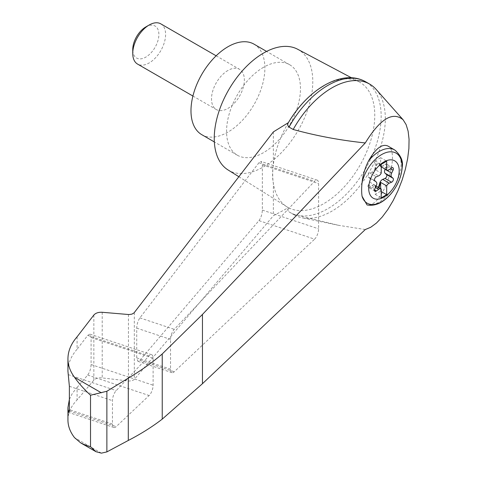 <?xml version="1.0" encoding="UTF-8"?>
<svg xmlns="http://www.w3.org/2000/svg" width="477" height="477" viewBox="0 0 477 477"><rect width="100%" height="100%" fill="white"/><g stroke="black" fill="none" stroke-linecap="round" stroke-linejoin="round"><path stroke-width="0.36" stroke-dasharray="2.38 1.79" d="M365.281 229.544L338.581 225.317L293.194 214.245A75.485 43.58 120 0 0 294.208 214.859A75.485 43.58 120 0 0 301.995 217.792A75.485 43.58 120 0 0 369.693 171.279A75.485 43.58 120 0 0 376.126 89.396M273.369 131.896L273.369 164.297C272.307 171.953 272.307 178.303 273.369 183.353A72.176 41.672 120 0 0 286.91 206.809A72.176 41.672 120 0 0 288.394 207.662L273.369 215.753L134.067 379.662L131.896 380.771L128.951 381.045L102.209 377.909C98.447 377.599 95.662 378.356 93.85 380.175L77.095 399.893C71.055 406.148 68.002 412.879 67.943 420.088M351.454 77.781L359.068 81.823A72.176 41.672 120 0 1 360.558 164.291A72.176 41.672 120 0 1 288.394 207.662C287.321 209.111 287.536 210.5 289.032 211.842L293.194 214.245M288.394 122.643A72.176 41.672 120 0 0 273.369 164.297A72.176 41.672 120 0 0 273.369 183.353L273.369 215.753M258.951 220.612C261.002 217.798 262.135 214.292 262.35 210.095L262.35 164.851L261.14 161.447L258.951 162.735L139.892 317.879C137.96 320.747 136.905 324.163 136.72 328.128L136.72 357.905L137.925 361.31L139.892 360.296L258.951 220.612L314.599 239.162A7.739 3.16 108.4 0 0 318.6 228.841L318.6 183.597A7.739 3.16 108.4 0 0 317.175 180.127A7.739 3.16 108.4 0 0 314.599 181.284L174.272 329.339A7.739 3.16 108.4 0 0 170.533 339.397L170.533 369.174A7.739 3.16 108.4 0 0 171.953 372.65A7.739 3.16 108.4 0 0 174.272 371.756L314.599 239.162M381.218 166.861L380.378 166.378A3.87 2.236 120 0 1 379.775 165.674L380.324 165.99A3.87 2.236 120 0 0 380.67 166.497L381.218 166.813M380.67 166.497L380.67 157.702L386.692 161.184M387.718 145.926C400.942 151.692 383.913 204.496 368.667 205.021L367.028 204.937M227.964 169.895A69.678 40.229 120 0 0 298.358 130.096A69.678 40.229 120 0 0 297.624 49.232M359.068 81.823A72.176 41.672 120 0 0 323.734 85.812M77.095 336.81L77.095 349.218C71.055 356.17 68.002 363.528 67.943 371.297M69.374 399.392L72.421 393.269L77.095 387.485L77.095 399.893M112.465 424.041A7.739 3.16 108.4 0 0 113.89 427.517A7.739 3.16 108.4 0 0 116.209 426.623L149.11 395.528A7.739 3.16 108.4 0 0 153.111 385.207L153.111 358.203A7.739 3.16 108.4 0 0 151.692 354.727A7.739 3.16 108.4 0 0 149.11 355.884L116.209 390.603A7.739 3.16 108.4 0 0 112.465 400.662L112.465 424.041L69.374 409.677M77.095 387.485L87.69 375.059C89.742 372.239 90.874 368.733 91.089 364.535L91.089 337.525L89.879 334.127L87.69 335.414L77.095 349.218M289.032 211.842A75.485 43.58 120 0 0 290.046 212.456A75.485 43.58 120 0 0 365.531 168.876A75.485 43.58 120 0 0 365.531 81.716M201.807 134.693A52.261 30.17 120 0 0 254.062 104.523A52.261 30.17 120 0 0 254.062 44.176M227.934 70.471A23.224 13.41 120 0 0 212.76 90.94A23.224 13.41 120 0 0 216.319 109.549A23.224 13.41 120 0 0 227.934 108.398A23.224 13.41 120 0 0 243.109 87.935A23.224 13.41 120 0 0 239.543 69.32A23.224 13.41 120 0 0 227.934 70.471M263.519 67.311A52.261 30.17 120 0 0 229.377 113.359A52.261 30.17 120 0 0 237.391 155.24A52.261 30.17 120 0 0 289.646 125.063A52.261 30.17 120 0 0 289.646 64.723A52.261 30.17 120 0 0 263.519 67.311M160.791 23.85A23.224 13.41 -60 0 1 164.35 42.459A23.224 13.41 -60 0 1 149.176 62.928A23.224 13.41 -60 0 1 137.561 64.079M145.819 26.939A18.478 10.667 -60 0 1 158.883 34.481A18.478 10.667 -60 0 1 145.819 57.109A18.478 10.667 -60 0 1 132.749 49.566M385.172 169.144L386.501 166.407A2.325 1.342 120 0 0 386.37 163.981A2.325 1.342 120 0 0 384.981 164.243L382.691 165.936L389.262 169.729M380.378 166.378A3.87 2.236 120 0 0 382.691 165.936M379.775 165.674L378.911 163.7A2.325 1.342 120 0 0 378.547 163.277A2.325 1.342 120 0 0 375.864 165.459L374.994 168.435L375.542 168.751A3.87 2.236 120 0 1 375.196 169.657L381.218 173.139M374.97 191.259L368.405 187.467A2.325 1.342 120 0 1 368.268 185.034L369.693 182.107A3.87 2.236 120 0 0 369.693 178.219L368.268 176.937A2.325 1.342 120 0 1 368.143 174.898A2.325 1.342 120 0 1 369.788 173.014L372.078 172.06A3.87 2.236 120 0 0 374.994 168.435M368.405 187.467A2.325 1.342 120 0 0 369.788 187.199L372.078 185.505L375.494 187.479M374.994 185.768L375.542 186.084L376.413 188.057A2.325 1.342 120 0 0 376.77 188.481L376.228 188.165A2.325 1.342 120 0 1 375.864 187.741L374.994 185.768A3.87 2.236 120 0 0 374.397 185.07A3.87 2.236 120 0 0 372.078 185.505M376.228 188.165A2.325 1.342 120 0 0 378.237 187.282M376.77 188.481A2.325 1.342 120 0 0 378.78 187.598M375.542 186.084A3.87 2.236 120 0 0 375.196 185.577L381.218 189.053M380.324 165.99L379.453 164.016A2.325 1.342 120 0 0 379.096 163.593A2.325 1.342 120 0 0 376.413 165.775L375.542 168.751M380.67 157.702L375.196 160.868L375.196 169.657M375.196 185.577L375.196 194.372L380.67 191.211L381.218 191.527M375.196 194.372L381.218 197.848M375.196 160.868L381.218 164.344M380.67 191.211L380.67 188.689M101.38 453.15L74.531 437.647M134.305 312.596L134.305 379.418M394.694 149.957A30.969 17.882 -60 0 1 396.721 181.844A30.969 17.882 -60 0 1 368.667 205.021M69.32 410.989L116.209 426.623M69.374 386.298L112.465 400.662M68.133 374.576L116.209 390.603M102.209 312.28L102.209 377.909M93.85 315.041L93.85 380.175M128.45 314.534L128.45 381.004M91.089 364.535L153.111 385.207M87.69 375.059L149.11 395.528M91.089 337.525L153.111 358.203M87.69 335.414L149.11 355.884M262.35 210.095L318.6 228.841M262.35 164.851L318.6 183.597M258.951 162.735L314.599 181.284M139.892 317.879L174.272 329.339M136.72 328.128L170.533 339.397M136.72 357.905L170.533 369.174M139.892 360.296L174.272 371.756M375.864 187.741L376.413 188.057M369.788 187.199L374.505 189.924M368.268 185.034L374.839 188.826M369.693 182.107L376.258 185.899M369.693 178.219L376.258 182.011M368.268 176.937L374.839 180.729M369.788 173.014L376.359 176.806M372.078 172.06L378.649 175.852M375.864 165.459L376.413 165.775M378.911 163.7L379.453 164.016M384.981 164.243L391.551 168.035M386.501 166.407L390.574 168.757M338.587 225.311L301.995 217.792M238.87 176.723L286.91 206.809M113.89 427.517L68.754 412.474M151.692 354.727L89.879 334.127M317.175 180.127L261.14 161.447M171.953 372.65L137.925 361.31M294.208 214.859L290.046 212.456M289.646 64.723L266.601 51.415M237.391 155.24L214.346 141.931M192.911 96.038L216.319 109.549M216.141 55.809L239.543 69.32M376.168 186.09L374.397 185.07M379.096 163.593L378.547 163.277M392.941 167.773L386.37 163.981"/><path stroke-width="0.72" d="M365.281 229.544L370.712 227.279L376.431 223.063L382.22 217.047L387.879 209.445L393.203 200.531L398.003 190.627L402.105 180.091L405.361 169.299L407.65 158.638L408.896 148.49L409.057 139.224L408.121 131.169L406.118 124.61L403.131 119.793C392.738 111.135 380.121 118.851 365.281 142.945L202.457 314.438L162.24 353.952L162.24 419.122L202.457 383.705L365.281 229.544M403.131 119.793L376.126 89.396A75.485 43.58 120 0 0 369.693 84.113A75.485 43.58 120 0 0 293.194 129.482C316.239 135.82 340.268 140.31 365.281 142.945M162.24 353.952C152.187 362.633 140.87 370.695 128.301 378.136L106.878 391.253L90.523 395.236C83.857 389.005 78.526 383.031 74.531 377.307C70.173 371.446 67.978 365.275 67.943 358.787L67.943 371.297L69.374 386.298L69.374 409.677L68.754 412.474L68.133 410.596L67.943 407.573L67.943 420.088C67.978 426.152 70.173 432.007 74.531 437.647L80.714 442.906L95.937 451.695L101.38 453.15L106.878 451.904L128.301 440.45C140.87 433.969 152.187 426.861 162.24 419.122M67.943 358.787C68.002 351.072 71.055 343.75 77.095 336.81L93.85 315.041C95.662 313.019 98.447 312.101 102.209 312.28L128.951 314.558L131.896 314.146L134.067 312.87L273.369 131.896L288.388 122.643M383.955 197.114A21.554 12.444 -60 0 1 369.353 182.894A21.554 12.444 -60 0 1 386.895 160.552A21.554 12.444 -60 0 1 399.124 172.459A21.554 12.444 -60 0 1 383.955 197.114M378.649 175.852A3.87 2.236 120 0 0 381.218 173.139L381.218 164.344L386.692 161.184L386.692 169.973A3.87 2.236 120 0 0 386.948 170.17A3.87 2.236 120 0 0 389.262 169.729L391.551 168.035A2.325 1.342 120 0 1 392.941 167.773A2.325 1.342 120 0 1 393.072 170.2L391.653 173.127A3.87 2.236 120 0 0 391.653 177.015L393.072 178.297A2.325 1.342 120 0 1 393.203 180.342A2.325 1.342 120 0 1 391.551 182.22L389.262 183.174A3.87 2.236 120 0 0 386.692 185.893L386.692 194.688L381.218 197.848L381.218 189.053A3.87 2.236 120 0 0 380.962 188.862A3.87 2.236 120 0 0 378.649 189.303L376.359 190.991A2.325 1.342 120 0 1 374.97 191.259A2.325 1.342 120 0 1 374.839 188.826L376.258 185.899A3.87 2.236 120 0 0 376.258 182.011L374.839 180.729A2.325 1.342 120 0 1 374.713 178.69A2.325 1.342 120 0 1 376.359 176.806L378.649 175.852M381.218 166.813L386.692 169.973M394.694 149.957C400.924 155.442 403.423 161.262 402.194 167.427C401.473 176.573 397.896 185.183 391.474 193.245C383.603 202.546 375.453 206.446 367.028 204.937L362.055 196.244A41.755 17.047 -71.6 0 1 362.055 182.703C362.86 175.119 365.066 167.785 368.667 160.701C375.614 148.556 381.97 143.637 387.718 145.926L394.694 149.957A30.969 17.882 -60 0 0 368.667 160.701M323.734 85.812A72.176 41.672 120 0 0 288.394 122.643C287.321 124.235 287.536 125.713 289.032 127.085L293.194 129.482M351.454 77.781L297.624 49.232A69.678 40.229 120 0 0 263.519 53.084A69.678 40.229 120 0 0 218.198 113.83A69.678 40.229 120 0 0 227.964 169.895L238.87 176.723M67.943 407.573L69.374 399.392M80.714 442.906L85.335 445.083L90.523 446.734L95.937 451.695M106.878 391.253L106.878 451.904M128.301 378.136L128.301 440.45M369.693 84.113L365.531 81.716A75.485 43.58 120 0 0 363.271 80.559C339.868 69.779 307.033 90.606 288.358 122.702L288.394 122.643M363.271 80.559A75.485 43.58 120 0 0 289.032 127.085M266.601 51.415L254.062 44.176A52.261 30.17 120 0 0 227.934 46.764A52.261 30.17 120 0 0 193.793 92.818A52.261 30.17 120 0 0 201.807 134.693L214.346 141.931M192.911 96.038L137.561 64.079A23.224 13.41 -60 0 1 132.749 53.448A23.224 13.41 -60 0 1 149.176 25.001A23.224 13.41 -60 0 1 160.791 23.85L216.141 55.809M132.749 53.448L132.749 49.566A18.478 10.667 -60 0 1 145.819 26.939L149.176 25.001M378.237 187.282A2.325 1.342 120 0 0 378.911 185.982L379.775 183.007A3.87 2.236 120 0 1 382.691 179.382L384.981 178.428A2.325 1.342 120 0 0 386.632 176.55A2.325 1.342 120 0 0 386.501 174.504L385.082 173.223A3.87 2.236 120 0 1 385.082 169.335L385.172 169.144M380.67 188.689L380.67 182.417L386.692 185.893M380.67 182.417A3.87 2.236 120 0 0 380.324 183.323L379.453 186.298A2.325 1.342 120 0 1 378.78 187.598M381.218 191.527L386.692 194.688M362.055 182.703A28.906 16.689 -60 0 1 393.519 152.109A28.906 16.689 -60 0 1 393.519 190.508A28.906 16.689 -60 0 1 362.055 196.244M101.38 392.809L74.531 377.307M90.523 395.236L90.523 446.734M68.133 410.596L69.32 410.989M202.457 314.438L202.457 383.705M385.082 169.335L391.653 173.127M385.082 173.223L391.653 177.015M386.501 174.504L393.072 178.297M384.981 178.428L391.551 182.22M382.691 179.382L389.262 183.174M379.775 183.007L380.324 183.323M378.911 185.982L379.453 186.298M375.494 187.479L378.649 189.303M374.505 189.924L376.359 190.991M390.574 168.757L393.072 170.2M380.962 188.862L376.168 186.09M386.948 170.17L381.218 166.861"/></g></svg>
